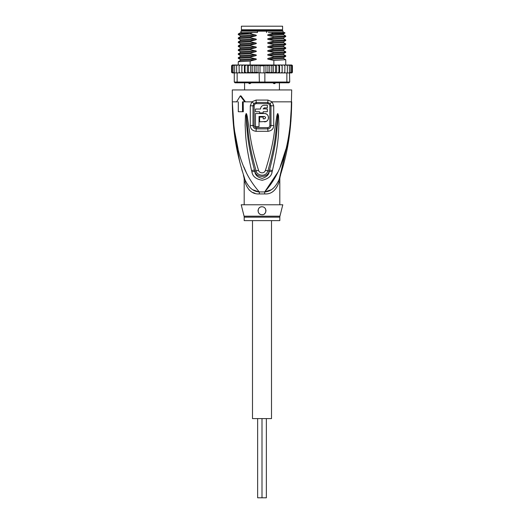 <?xml version="1.0" encoding="UTF-8"?>
<svg xmlns="http://www.w3.org/2000/svg" width="524" height="524" viewBox="0 0 524 524"><rect width="100%" height="100%" fill="white"/><g stroke="black" fill="none" stroke-linecap="round" stroke-linejoin="round"><path stroke-width="0.79" d="M271.504 220.624L271.504 418.604L262 418.604L262 497.8L257.644 497.8L257.644 418.604M252.496 220.624L252.496 418.604L262 418.604L262 497.8L266.356 497.8L266.356 418.604M262 26.2L282.593 26.2L282.593 29.763L241.407 29.763L241.407 26.2L262 26.2M243.09 30.556L243.09 29.763M280.91 30.556L280.91 29.763M279.423 82.825L279.423 89.951M275.886 82.537L274.766 83.617L273.862 83.617L272.526 82.537M251.474 82.537L250.138 83.617L249.234 83.617L248.114 82.537M244.577 82.825L244.577 89.951M250.138 83.617L249.234 83.617M274.766 83.617L273.862 83.617M289.982 128.033L291.698 101.833C290.054 156.1 277.058 177.767 264.699 191.922A7.919 1.186 -90 0 0 264.659 193.932L259.341 193.932C252.732 194.384 247.957 190.494 245.029 182.254C243.883 177.204 243.883 177.204 245.029 182.254A7.919 5.581 -18.5 0 0 244.996 179.745C240.267 164.267 232.839 142.711 232.302 101.833L234.077 128.465L238.112 149.216M244.066 216.189A3.963 3.963 -90 0 1 244.184 217.152L279.816 217.152A3.963 3.963 90 0 1 279.934 216.189L282.79 204.779L241.21 204.779L244.066 216.189L279.934 216.189M279.816 204.779L279.816 178.507L280.189 176.11L279.004 179.745C275.454 187.579 270.685 191.64 264.699 191.922L277.825 172.232M233.796 128.891L232.302 101.833C233.94 156.1 246.955 177.787 259.301 191.922A7.919 1.186 -90 0 1 259.341 193.932L258.895 193.926M290.918 121.352L291.698 89.951L232.302 89.951L232.302 101.833L237.339 101.833M267.908 100.077L272.126 101.833L273.718 105.815L273.731 125.524C273.528 128.917 271.583 130.849 267.888 131.308L256.112 131.308C252.417 130.849 250.472 128.924 250.269 125.524L250.282 105.815L251.874 101.833L256.092 100.077L267.908 100.077A3.963 0.786 90 0 1 267.751 102.455L270.089 103.497L270.974 105.802L270.98 125.537C270.862 127.476 269.794 128.583 267.771 128.858L256.229 128.858C254.206 128.583 253.138 127.476 253.02 125.537L253.027 105.802L253.911 103.497L256.249 102.455A1.978 0.393 90 0 1 256.328 103.634C254.978 103.824 254.258 104.538 254.166 105.796L250.282 105.815M256.092 100.077A3.963 0.786 90 0 0 256.249 102.455L267.751 102.455A1.978 0.393 90 0 0 267.672 103.634C269.028 103.824 269.749 104.545 269.834 105.796L269.847 125.544C269.762 126.769 269.054 127.47 267.705 127.653L256.295 127.653C254.946 127.47 254.232 126.762 254.153 125.544L254.166 105.796M238.302 101.833L238.302 111.73L243.306 111.73L243.208 101.833M251.579 170.562C244.859 141.794 245.691 132.474 245.14 125.406L245.468 115.516L246.142 113.623C246.431 113.322 246.817 114.343 247.295 116.675L248.907 127.424C250.302 134.766 250.315 143.831 258.555 170.359C258.941 172.684 263.795 174.512 265.445 170.359C273.947 142.862 273.705 134.38 275.113 127.267L276.705 116.656C277.17 114.356 277.556 113.341 277.858 113.623L278.532 115.503L278.886 124.201C278.336 131.105 279.547 139.797 272.421 170.562L272.113 171.774C271.661 175.985 268.386 178.808 262.282 180.243C256.059 179.274 252.594 176.45 251.887 171.774L251.579 170.562A3.963 0.406 -12.7 0 0 254.474 169.94C247.105 141.663 247.557 132.382 246.653 125.413L246.175 113.793L247.57 127.574C248.69 134.95 248.605 144.015 256.079 170.804C256.203 174.872 265.563 178.232 267.921 170.804C275.631 143.045 275.316 134.563 276.449 127.417L277.844 113.832A3.963 1.854 128.3 0 0 277.943 113.662M251.887 171.774A3.963 0.426 -12.9 0 0 254.756 171.145L254.474 169.94L254.821 171.125C256.053 178.075 267.803 178.206 269.179 171.125L269.526 169.94L269.244 171.145C269.107 174.531 266.768 176.948 262.216 178.409C257.546 177.354 255.057 174.937 254.756 171.145L256.079 170.804A3.963 0.59 164.2 0 0 258.555 170.359M245.468 115.516A3.963 0.517 7.2 0 0 246.129 115.647L246.156 113.832A3.963 1.854 51.8 0 1 246.057 113.662M246.142 113.623A3.963 2.109 77.2 0 0 246.175 113.793L246.555 116.832L247.295 116.675M265.445 170.359A3.963 0.59 15.8 0 0 267.921 170.804L269.244 171.145A3.963 0.426 -167.1 0 0 272.113 171.774M276.705 116.656L277.445 116.813L277.825 113.793A3.963 2.116 102.6 0 0 277.858 113.623M278.532 115.503A3.963 0.524 172.7 0 1 277.871 115.634L277.438 124.221C276.515 131.026 277.334 139.692 269.526 169.94A3.963 0.406 -167.3 0 0 272.421 170.562M236.625 101.833L240.3 95.892L244.741 101.833L245.455 101.833L241.001 95.892L240.3 95.892M243.85 166.874L246.175 172.232M280.163 166.828L285.881 149.242M279.246 179.031L289.228 136.554M243.955 176.575L244.996 179.745C243.391 174.852 243.391 174.852 244.996 179.745C248.546 187.579 253.315 191.64 259.301 191.922L264.699 191.922L270.659 189.957M253.308 189.937L258.718 191.83M248.998 189.858L250.904 191.404M252.935 192.524L254.972 193.284M234.313 133.201L239.632 161.359M241.669 168.997L242.402 171.518M270.089 103.497A3.963 0.904 139.8 0 0 272.126 101.833L291.698 101.833C291.161 142.725 283.733 164.261 279.004 179.745A7.919 5.581 -161.5 0 0 278.971 182.254C276.043 190.494 271.268 194.384 264.659 193.932M279.377 178.625L279.777 177.407M280.039 176.581L279.24 179.044M278.971 182.254C280.117 177.204 280.117 177.204 278.971 182.254M262 206.764L261.076 206.869A3.963 3.963 0 0 1 262 206.764C267.594 206.895 266.552 215.371 262 214.683C256.878 214.997 256.93 206.502 262 206.764A3.963 3.963 0 0 1 262.917 206.869M260.186 207.203L259.393 207.74A3.963 3.963 0 0 1 260.186 207.203M258.293 209.331A3.963 3.963 0 0 1 258.745 208.467L258.45 208.971M258.044 210.596L258.07 211.224A3.963 3.963 0 0 1 258.063 210.294M258.319 212.174L258.758 212.993A3.963 3.963 0 0 1 258.312 212.174M279.816 217.152L279.816 220.624L244.184 220.624L244.184 217.152M261.378 214.63A3.963 3.963 0 0 1 261.037 214.565M260.153 214.224A3.963 3.963 0 0 1 259.38 213.694M263.795 207.19A3.963 3.963 0 0 1 264.581 207.72M265.229 208.434A3.963 3.963 0 0 1 265.694 209.299M265.93 210.255A3.963 3.963 0 0 1 265.937 211.172M265.747 211.997A3.963 3.963 0 0 1 265.406 212.737M264.921 213.392A3.963 3.963 0 0 1 264.306 213.943M262.799 214.598A3.963 3.963 0 0 1 262 214.683M264.024 107.905L267.345 107.846L267.345 105.193L263.513 105.291M262.753 105.553L262.386 105.75M262.092 105.946L261.371 106.641M260.638 108.16L260.533 109.038L255.47 109.038L255.47 111.73L259.622 111.73L259.622 112.915L263.186 112.915L263.186 111.73L267.345 111.73L267.345 109.038L263.231 108.723M264.784 118.784L263.186 118.856L263.186 117.075L259.622 117.075L259.622 121.823L266.127 121.444M266.723 121.103L267.463 120.455M267.98 119.747L268.334 118.948M268.504 118.162L268.511 117.252M268.347 116.446L267.98 115.594M267.43 114.848L266.664 114.199M266.199 113.931L264.744 113.525M264.378 121.823C269.749 122.066 269.742 113.289 264.378 113.512L255.47 113.512L255.47 126.579L259.033 126.579L259.033 116.479L264.378 116.479L265.406 117.075M265.544 117.468L265.544 117.874M264.378 116.479C265.91 117.271 265.91 118.064 264.378 118.856M263.186 109.038L264.378 107.846M264.378 105.193C262.046 105.422 260.769 106.7 260.533 109.038M242.501 111.73L242.501 101.833L244.741 101.833M283.084 32.534L283.084 31.152L240.916 31.152L240.916 32.534L241.957 32.534L240.411 32.743L238.269 33.981L238.243 34.519L250.144 33.857L255.411 34.957L240.418 35.789L238.243 34.519M273.856 37.158L285.731 36.523L283.595 37.761L268.589 38.527L273.856 37.158L273.856 36.654L285.757 35.992L283.595 34.728L283.589 33.805L268.589 34.564L273.187 33.398L284.997 32.992L284.571 32.534L268.373 32.534M243.071 65.002L241.898 65.795L241.872 65.002L241.898 65.795L241.872 65.002L273.148 65.002L271.799 65.795L269.736 65.028L269.736 72.901L267.947 72.135L264.856 72.928L264.856 82.032L234.28 82.032L235.073 82.825L288.927 82.825L289.72 82.032L264.856 82.032L264.613 82.825M250.852 65.002L252.201 65.795L254.264 65.028L256.053 65.795L258.063 65.153L260.009 65.795L263.991 65.795L265.937 65.153L265.937 72.777M258.063 65.153L258.063 72.777L264.856 72.928M286.281 65.002L287.349 65.795L287.093 65.002L283.838 65.002L284.925 65.795L284.801 72.928L282.534 72.928L286.857 72.928L286.857 82.032L286.314 82.825M289.72 82.032L289.346 65.795L288.953 65.002L288.305 65.002L289.346 65.795M286.857 72.928L289.346 72.928M234.123 72.928L233.128 72.135L233.652 72.928L241.885 72.843M233.023 72.928L232.099 72.135L232.741 72.928L234.28 72.928L234.28 82.032M237.686 82.825L237.143 82.032L237.143 72.928M259.144 72.928L259.387 82.825M282.534 72.928L279.253 72.928L280.884 72.928L282.102 72.253M266.624 72.928L277.471 72.928L265.386 72.705M263.991 72.928L263.991 65.795M260.009 72.928L260.009 65.795M258.614 72.705L243.116 72.928L257.376 72.928M282.128 72.928L282.102 65.795L280.884 65.002L282.128 65.002L282.102 65.795L282.128 65.002L279.253 65.002L278.938 65.795L277.471 65.002L279.587 65.002L279.587 72.928M291.672 65.002L292.425 65.795L291.672 65.002L290.512 65.002M291.901 65.795L290.977 65.002L291.901 65.795L291.901 72.135L290.977 72.928L289.72 72.928L290.348 72.928L290.872 72.135L289.877 72.928M290.872 65.795L289.877 65.002L290.872 65.795L290.872 72.135M284.925 65.795L284.801 65.002L282.128 65.002M275.486 65.795L276.22 65.002L273.587 65.002L275.486 65.795L275.486 72.135L273.587 72.928M292.287 65.343L292.425 72.135L291.58 72.928L290.263 72.928M289.877 65.002L286.694 65.002M233.488 65.002L232.328 65.002L231.575 65.795L232.328 65.002L233.737 65.002M233.737 72.928L232.42 72.928L231.575 72.135L231.575 65.795L232.42 65.002M232.099 72.135L232.099 65.795L232.741 65.002L234.464 65.002M232.099 65.795L233.023 65.002M233.128 72.135L233.128 65.795L233.652 65.002L244.413 65.002L244.413 72.928M233.128 65.795L234.123 65.002M235.047 65.002L235.695 65.002L234.654 65.795L235.047 65.002M236.907 65.002L237.719 65.002L236.652 65.795L236.907 65.002M239.199 65.002L240.162 65.002L239.075 65.795L239.199 65.002M241.872 72.928L241.898 72.135L243.116 72.928L241.872 72.928L241.898 65.795L243.116 65.002M262.144 65.002L244.747 65.002L245.062 65.795L246.529 65.002M247.78 65.002L248.514 65.795L250.413 65.002M265.937 65.153L267.947 65.795L269.736 65.028M232.42 72.928L231.575 72.135L231.582 65.683M291.58 65.002L290.263 65.002M292.425 65.795L292.425 72.135L291.672 72.928L292.399 72.338M291.92 72.882L290.512 72.928M278.938 72.135L279.253 72.928L277.471 72.928L278.938 72.135L278.938 65.795M291.901 72.135L290.977 72.928M241.466 72.928L239.199 72.928L239.075 65.795M231.601 72.338L232.328 72.928L233.488 72.928M273.587 65.002L273.148 65.002L273.856 65.002L273.856 60.411L268.589 59.31C267.351 59.022 267.351 58.688 268.589 58.321L273.856 56.952L273.856 56.454L268.589 55.354C267.351 55.059 267.351 54.732 268.589 54.365L273.856 52.996L273.856 52.492L268.589 51.391C267.351 51.103 267.351 50.769 268.589 50.402L273.856 49.033L273.856 48.529L268.589 47.429C267.351 47.121 267.351 46.793 268.589 46.446L273.856 45.077L273.856 44.573L268.589 43.472C267.351 43.184 267.351 42.85 268.589 42.483L273.856 41.114L273.856 40.61L268.589 39.51C267.351 39.221 267.351 38.894 268.589 38.527M273.856 65.002L276.22 65.002M280.884 65.002L279.587 65.002M290.977 65.002L289.536 65.002M234.654 72.928L234.654 65.795M236.652 72.928L236.652 65.795M241.839 65.002L241.839 72.928M240.162 72.928L239.075 72.135M246.529 72.928L245.062 72.135L244.747 72.928M245.062 72.135L245.062 65.795M247.361 65.002L247.361 72.928M250.413 72.928L248.514 72.135L247.78 72.928M248.514 72.135L248.514 65.795M250.675 65.002L250.675 72.928M254.264 65.028L254.264 72.901L252.201 72.135L250.852 72.928M252.201 72.135L252.201 65.795M258.063 72.777L256.053 72.135L254.264 72.901M256.053 72.135L256.053 65.795M287.349 72.928L287.349 65.795M282.161 65.002L282.161 72.928M284.925 72.135L283.838 72.928M276.22 72.928L275.486 72.135M273.148 72.928L271.799 72.135L269.736 72.901M276.639 65.002L276.639 72.928M273.325 65.002L273.325 72.928M271.799 72.135L271.799 65.795M267.947 72.135L267.947 65.795M285.731 36.523L285.757 35.992M273.856 41.114L285.757 40.453L285.757 39.955L273.856 40.61M285.718 47.835L273.856 48.529M273.856 49.033L285.731 48.405L285.757 47.874M285.718 55.754L273.856 56.454M273.856 56.952L285.731 56.323L285.757 55.793M268.589 43.472L283.595 42.647L285.757 43.911L273.856 44.573M273.856 45.077L285.731 44.442L285.757 43.911M273.856 52.996L285.757 52.335L285.757 51.83L273.856 52.492M285.718 59.716L273.856 60.411M238.269 42.464L250.144 41.776L255.411 42.876L240.405 43.702L238.269 42.464M284.997 32.992L283.595 33.805M255.411 38.914C256.662 39.215 256.662 39.549 255.411 39.903L240.411 40.662L240.411 39.739L238.243 38.475L250.144 37.813L255.411 38.914L240.418 39.745M285.731 40.486L283.595 41.724L268.589 42.483M250.144 33.857L238.269 33.981M250.144 41.776L250.144 41.272L238.269 41.9L238.243 42.437M250.144 37.813L250.144 37.309L238.269 37.944L238.243 38.475M250.144 45.732L250.144 45.228L238.269 45.863L238.243 46.394L250.144 45.732L255.411 46.833C256.662 47.14 256.662 47.468 255.411 47.822L250.144 49.191L238.269 49.819L238.243 50.356L250.144 49.695L250.144 49.191M238.276 50.389L240.418 51.627L240.398 52.551M250.144 53.651L250.144 53.153L238.269 53.782L238.243 54.313L250.144 53.651L255.411 54.751C256.662 55.059 256.662 55.387 255.411 55.74L250.144 57.109L238.269 57.738L238.243 58.275L250.144 57.614L250.144 57.109M250.144 65.002L250.144 61.072L238.269 61.701L238.243 65.002M240.411 32.743L253.013 32.534L240.693 33.726M255.411 34.957C256.662 35.259 256.662 35.586 255.411 35.94L240.405 36.706L240.411 35.783M255.411 35.94L250.144 37.309M255.411 39.903L250.144 41.272M273.856 36.654L268.589 35.553C267.338 35.252 267.338 34.925 268.589 34.564M283.595 34.728L268.589 35.553M285.731 39.922L283.589 38.684L268.589 39.51M255.411 42.876C256.662 43.178 256.662 43.505 255.411 43.865L240.398 44.632M255.411 43.865L250.144 45.228M257.461 31.152L257.461 32.534L253.013 32.534M273.187 33.398L271.242 32.534M266.539 31.152L266.539 32.534M252.313 32.717L250.144 33.726M250.144 49.695L255.411 50.795C256.662 51.097 256.662 51.424 255.411 51.784L250.144 53.153M250.144 57.614L255.411 58.714C256.662 59.015 256.662 59.343 255.411 59.703L250.144 61.072M255.411 47.822L240.405 48.581M238.269 49.826L240.398 48.594M255.411 51.784L240.405 52.544L238.269 53.782M255.411 55.74L240.398 56.513M285.731 47.841L283.595 46.603L268.589 47.429M285.731 51.804L283.595 50.566L268.589 51.391M285.731 55.76L283.589 54.522L268.589 55.354M255.411 59.703L240.398 60.47M285.757 65.002L285.757 59.749L283.589 58.485L268.589 59.31M283.602 49.636L268.589 50.402M283.602 53.592L268.589 54.365M283.602 57.555L268.589 58.321M255.411 46.833L240.411 47.658L240.411 48.588M255.411 50.795L240.411 51.621M255.411 54.751L240.411 55.583L240.411 56.507L238.269 57.745M255.411 58.714L240.411 59.54L240.411 60.463L238.269 61.701M283.602 45.673L268.589 46.446M240.916 31.152L241.512 30.556L282.488 30.556L283.084 31.152M256.295 127.653A1.978 0.413 -90 0 1 256.295 127.797A1.978 0.413 -90 0 1 256.229 128.858A3.963 0.819 -90 0 0 256.112 131.308M267.705 127.653A1.978 0.413 -90 0 0 267.705 127.797A1.978 0.413 -90 0 0 267.771 128.858A3.963 0.819 -90 0 1 267.895 131.308M267.672 103.634L256.328 103.634M269.834 105.796L273.718 105.815M245.455 101.833L251.874 101.833A3.963 0.904 40.2 0 0 253.911 103.497M250.269 125.524L254.153 125.544M269.847 125.544L273.731 125.518M243.418 175.114L244.184 178.507L244.184 204.779M244.996 179.745L243.974 176.627M279.004 179.745L280.582 175.114M238.269 37.944L240.405 36.706M238.269 41.9L240.411 40.662M238.269 45.863L240.405 44.625L240.411 43.702M283.589 38.684L283.589 37.761M283.589 42.647L283.589 41.724M283.589 50.566L283.589 49.642L285.731 48.405M283.589 54.522L283.589 53.599L285.731 52.361M283.589 58.485L283.589 57.561L285.731 56.323M285.731 44.442L283.589 45.68L283.589 46.603M238.269 46.426L240.411 47.658M238.269 54.345L240.411 55.583M238.269 58.302L240.411 59.54"/></g></svg>
